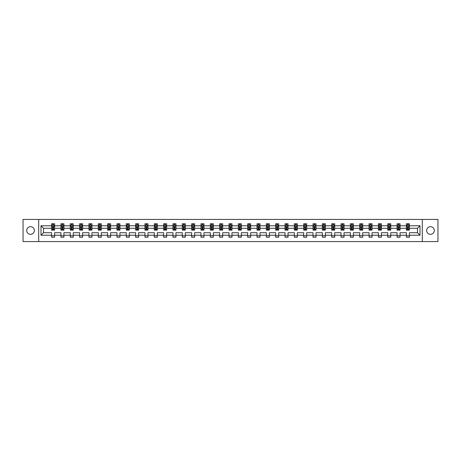 <?xml version="1.0" encoding="UTF-8"?>
<svg xmlns="http://www.w3.org/2000/svg" width="461" height="461" viewBox="0 0 461 461"><rect width="100%" height="100%" fill="white"/><g stroke="black" fill="none" stroke-linecap="round" stroke-linejoin="round"><path stroke-width="0.69" d="M430.47 226.668A3.832 3.832 0 0 0 426.638 230.5A3.832 3.832 0 0 0 430.47 234.332A3.832 3.832 0 0 0 434.297 230.5A3.832 3.832 0 0 0 430.47 226.668M30.53 226.668A3.832 3.832 0 0 0 26.703 230.5A3.832 3.832 0 0 0 30.53 234.332A3.832 3.832 0 0 0 34.362 230.5A3.832 3.832 0 0 0 30.53 226.668M422.299 241.576L437.95 241.576L437.95 219.424L422.299 219.424L422.299 241.576L38.701 241.576L38.701 219.424L23.05 219.424L23.05 241.576L38.701 241.576M409.403 235.231L409.403 232.713L417.482 232.713L419.994 235.231L409.403 235.231L409.403 237.231L406.406 237.231L406.406 235.231L400.062 235.231L400.062 237.231L397.071 237.231L397.071 235.231L390.726 235.231L390.726 237.231L387.736 237.231L387.736 235.231L381.391 235.231L381.391 237.231L378.395 237.231L378.395 235.231L372.05 235.231L372.05 237.231L369.059 237.231L369.059 235.231L362.715 235.231L362.715 237.231L359.724 237.231L359.724 235.231L353.38 235.231L353.38 237.231L350.383 237.231L350.383 235.231L344.039 235.231L344.039 237.231L341.048 237.231L341.048 235.231L334.703 235.231L334.703 237.231L331.713 237.231L331.713 235.231L325.368 235.231L325.368 237.231L322.372 237.231L322.372 235.231L316.027 235.231L316.027 237.231L313.036 237.231L313.036 235.231L306.692 235.231L306.692 237.231L303.701 237.231L303.701 235.231L297.357 235.231L297.357 237.231L294.366 237.231L294.366 235.231L288.021 235.231L288.021 237.231L285.025 237.231L285.025 235.231L278.68 235.231L278.68 237.231L275.69 237.231L275.69 235.231L269.345 235.231L269.345 237.231L266.354 237.231L266.354 235.231L260.01 235.231L260.01 237.231L257.013 237.231L257.013 235.231L250.669 235.231L250.669 237.231L247.678 237.231L247.678 235.231L241.334 235.231L241.334 237.231L238.343 237.231L238.343 235.231L231.998 235.231L231.998 237.231L229.002 237.231L229.002 235.231L222.657 235.231L222.657 237.231L219.667 237.231L219.667 235.231L213.322 235.231L213.322 237.231L210.331 237.231L210.331 235.231L203.987 235.231L203.987 237.231L200.99 237.231L200.99 235.231L194.646 235.231L194.646 237.231L191.655 237.231L191.655 235.231L185.31 235.231L185.31 237.231L182.32 237.231L182.32 235.231L175.975 235.231L175.975 237.231L172.979 237.231L172.979 235.231L166.634 235.231L166.634 237.231L163.643 237.231L163.643 235.231L157.299 235.231L157.299 237.231L154.308 237.231L154.308 235.231L147.964 235.231L147.964 237.231L144.973 237.231L144.973 235.231L138.628 235.231L138.628 237.231L135.632 237.231L135.632 235.231L129.287 235.231L129.287 237.231L126.297 237.231L126.297 235.231L119.952 235.231L119.952 237.231L116.961 237.231L116.961 235.231L110.617 235.231L110.617 237.231L107.62 237.231L107.62 235.231L101.276 235.231L101.276 237.231L98.285 237.231L98.285 235.231L91.941 235.231L91.941 237.231L88.95 237.231L88.95 235.231L82.605 235.231L82.605 237.231L79.609 237.231L79.609 235.231L73.264 235.231L73.264 237.231L70.274 237.231L70.274 235.231L63.929 235.231L63.929 237.231L60.938 237.231L60.938 235.231L54.594 235.231L54.594 237.231L51.597 237.231L51.597 235.231L41.006 235.231L41.006 225.769L51.597 225.769L51.597 223.769L54.594 223.769L54.594 225.769L60.938 225.769L60.938 223.769L63.929 223.769L63.929 225.769L70.274 225.769L70.274 223.769L73.264 223.769L73.264 225.769L79.609 225.769L79.609 223.769L82.605 223.769L82.605 225.769L88.95 225.769L88.95 223.769L91.941 223.769L91.941 225.769L98.285 225.769L98.285 223.769L101.276 223.769L101.276 225.769L107.62 225.769L107.62 223.769L110.617 223.769L110.617 225.769L116.961 225.769L116.961 223.769L119.952 223.769L119.952 225.769L126.297 225.769L126.297 223.769L129.287 223.769L129.287 225.769L135.632 225.769L135.632 223.769L138.628 223.769L138.628 225.769L144.973 225.769L144.973 223.769L147.964 223.769L147.964 225.769L154.308 225.769L154.308 223.769L157.299 223.769L157.299 225.769L163.643 225.769L163.643 223.769L166.634 223.769L166.634 225.769L172.979 225.769L172.979 223.769L175.975 223.769L175.975 225.769L182.32 225.769L182.32 223.769L185.31 223.769L185.31 225.769L191.655 225.769L191.655 223.769L194.646 223.769L194.646 225.769L200.99 225.769L200.99 223.769L203.987 223.769L203.987 225.769L210.331 225.769L210.331 223.769L213.322 223.769L213.322 225.769L219.667 225.769L219.667 223.769L222.657 223.769L222.657 225.769L229.002 225.769L229.002 223.769L231.998 223.769L231.998 225.769L238.343 225.769L238.343 223.769L241.334 223.769L241.334 225.769L247.678 225.769L247.678 223.769L250.669 223.769L250.669 225.769L257.013 225.769L257.013 223.769L260.01 223.769L260.01 225.769L266.354 225.769L266.354 223.769L269.345 223.769L269.345 225.769L275.69 225.769L275.69 223.769L278.68 223.769L278.68 225.769L285.025 225.769L285.025 223.769L288.021 223.769L288.021 225.769L294.366 225.769L294.366 223.769L297.357 223.769L297.357 225.769L303.701 225.769L303.701 223.769L306.692 223.769L306.692 225.769L313.036 225.769L313.036 223.769L316.027 223.769L316.027 225.769L322.372 225.769L322.372 223.769L325.368 223.769L325.368 225.769L331.713 225.769L331.713 223.769L334.703 223.769L334.703 225.769L341.048 225.769L341.048 223.769L344.039 223.769L344.039 225.769L350.383 225.769L350.383 223.769L353.38 223.769L353.38 225.769L359.724 225.769L359.724 223.769L362.715 223.769L362.715 225.769L369.059 225.769L369.059 223.769L372.05 223.769L372.05 225.769L378.395 225.769L378.395 223.769L381.391 223.769L381.391 225.769L387.736 225.769L387.736 223.769L390.726 223.769L390.726 225.769L397.071 225.769L397.071 223.769L400.062 223.769L400.062 225.769L406.406 225.769L406.406 223.769L409.403 223.769L409.403 225.769L419.994 225.769L419.994 235.231M422.299 219.424L38.701 219.424M406.406 225.769L406.406 228.287L400.062 228.287L400.062 225.769M400.062 235.231L400.062 232.713L406.406 232.713L406.406 235.231M397.071 225.769L397.071 228.287L390.726 228.287L390.726 225.769M390.726 235.231L390.726 232.713L397.071 232.713L397.071 235.231M387.736 225.769L387.736 228.287L381.391 228.287L381.391 225.769M381.391 235.231L381.391 232.713L387.736 232.713L387.736 235.231M378.395 225.769L378.395 228.287L372.05 228.287L372.05 225.769M372.05 235.231L372.05 232.713L378.395 232.713L378.395 235.231M369.059 225.769L369.059 228.287L362.715 228.287L362.715 225.769M362.715 235.231L362.715 232.713L369.059 232.713L369.059 235.231M359.724 225.769L359.724 228.287L353.38 228.287L353.38 225.769M353.38 235.231L353.38 232.713L359.724 232.713L359.724 235.231M350.383 225.769L350.383 228.287L344.039 228.287L344.039 225.769M344.039 235.231L344.039 232.713L350.383 232.713L350.383 235.231M341.048 225.769L341.048 228.287L334.703 228.287L334.703 225.769M334.703 235.231L334.703 232.713L341.048 232.713L341.048 235.231M331.713 225.769L331.713 228.287L325.368 228.287L325.368 225.769M325.368 235.231L325.368 232.713L331.713 232.713L331.713 235.231M322.372 225.769L322.372 228.287L316.027 228.287L316.027 225.769M316.027 235.231L316.027 232.713L322.372 232.713L322.372 235.231M313.036 225.769L313.036 228.287L306.692 228.287L306.692 225.769M306.692 235.231L306.692 232.713L313.036 232.713L313.036 235.231M303.701 225.769L303.701 228.287L297.357 228.287L297.357 225.769M297.357 235.231L297.357 232.713L303.701 232.713L303.701 235.231M294.366 225.769L294.366 228.287L288.021 228.287L288.021 225.769M288.021 235.231L288.021 232.713L294.366 232.713L294.366 235.231M285.025 225.769L285.025 228.287L278.68 228.287L278.68 225.769M278.68 235.231L278.68 232.713L285.025 232.713L285.025 235.231M275.69 225.769L275.69 228.287L269.345 228.287L269.345 225.769M269.345 235.231L269.345 232.713L275.69 232.713L275.69 235.231M266.354 225.769L266.354 228.287L260.01 228.287L260.01 225.769M260.01 235.231L260.01 232.713L266.354 232.713L266.354 235.231M257.013 225.769L257.013 228.287L250.669 228.287L250.669 225.769M250.669 235.231L250.669 232.713L257.013 232.713L257.013 235.231M247.678 225.769L247.678 228.287L241.334 228.287L241.334 225.769M241.334 235.231L241.334 232.713L247.678 232.713L247.678 235.231M238.343 225.769L238.343 228.287L231.998 228.287L231.998 225.769M231.998 235.231L231.998 232.713L238.343 232.713L238.343 235.231M229.002 225.769L229.002 228.287L222.657 228.287L222.657 225.769M222.657 235.231L222.657 232.713L229.002 232.713L229.002 235.231M219.667 225.769L219.667 228.287L213.322 228.287L213.322 225.769M213.322 235.231L213.322 232.713L219.667 232.713L219.667 235.231M210.331 225.769L210.331 228.287L203.987 228.287L203.987 225.769M203.987 235.231L203.987 232.713L210.331 232.713L210.331 235.231M200.99 225.769L200.99 228.287L194.646 228.287L194.646 225.769M194.646 235.231L194.646 232.713L200.99 232.713L200.99 235.231M191.655 225.769L191.655 228.287L185.31 228.287L185.31 225.769M185.31 235.231L185.31 232.713L191.655 232.713L191.655 235.231M182.32 225.769L182.32 228.287L175.975 228.287L175.975 225.769M175.975 235.231L175.975 232.713L182.32 232.713L182.32 235.231M172.979 225.769L172.979 228.287L166.634 228.287L166.634 225.769M166.634 235.231L166.634 232.713L172.979 232.713L172.979 235.231M163.643 225.769L163.643 228.287L157.299 228.287L157.299 225.769M157.299 235.231L157.299 232.713L163.643 232.713L163.643 235.231M154.308 225.769L154.308 228.287L147.964 228.287L147.964 225.769M147.964 235.231L147.964 232.713L154.308 232.713L154.308 235.231M144.973 225.769L144.973 228.287L138.628 228.287L138.628 225.769M138.628 235.231L138.628 232.713L144.973 232.713L144.973 235.231M135.632 225.769L135.632 228.287L129.287 228.287L129.287 225.769M129.287 235.231L129.287 232.713L135.632 232.713L135.632 235.231M126.297 225.769L126.297 228.287L119.952 228.287L119.952 225.769M119.952 235.231L119.952 232.713L126.297 232.713L126.297 235.231M116.961 225.769L116.961 228.287L110.617 228.287L110.617 225.769M110.617 235.231L110.617 232.713L116.961 232.713L116.961 235.231M107.62 225.769L107.62 228.287L101.276 228.287L101.276 225.769M101.276 235.231L101.276 232.713L107.62 232.713L107.62 235.231M98.285 225.769L98.285 228.287L91.941 228.287L91.941 225.769M91.941 235.231L91.941 232.713L98.285 232.713L98.285 235.231M88.95 225.769L88.95 228.287L82.605 228.287L82.605 225.769M82.605 235.231L82.605 232.713L88.95 232.713L88.95 235.231M79.609 225.769L79.609 228.287L73.264 228.287L73.264 225.769M73.264 235.231L73.264 232.713L79.609 232.713L79.609 235.231M70.274 225.769L70.274 228.287L63.929 228.287L63.929 225.769M63.929 235.231L63.929 232.713L70.274 232.713L70.274 235.231M60.938 225.769L60.938 228.287L54.594 228.287L54.594 225.769M54.594 235.231L54.594 232.713L60.938 232.713L60.938 235.231M51.597 225.769L51.597 228.287L43.518 228.287L43.518 232.713L51.597 232.713L51.597 235.231M41.006 225.769L43.518 228.287M417.482 232.713L417.482 228.287L409.403 228.287L409.403 225.769M407.547 225.262L408.262 225.262M398.206 225.262L398.926 225.262M388.871 225.262L389.591 225.262M379.536 225.262L380.25 225.262M370.195 225.262L370.915 225.262M360.859 225.262L361.58 225.262M351.524 225.262L352.239 225.262M342.183 225.262L342.903 225.262M332.848 225.262L333.568 225.262M323.513 225.262L324.227 225.262M314.172 225.262L314.892 225.262M304.836 225.262L305.557 225.262M295.501 225.262L296.221 225.262M286.166 225.262L286.88 225.262M276.825 225.262L277.545 225.262M267.489 225.262L268.21 225.262M258.154 225.262L258.869 225.262M248.813 225.262L249.534 225.262M239.478 225.262L240.198 225.262M230.143 225.262L230.857 225.262M220.802 225.262L221.522 225.262M211.466 225.262L212.187 225.262M202.131 225.262L202.846 225.262M192.79 225.262L193.511 225.262M183.455 225.262L184.175 225.262M174.12 225.262L174.834 225.262M164.779 225.262L165.499 225.262M155.443 225.262L156.164 225.262M146.108 225.262L146.829 225.262M136.773 225.262L137.487 225.262M127.432 225.262L128.152 225.262M118.097 225.262L118.817 225.262M108.761 225.262L109.476 225.262M99.42 225.262L100.141 225.262M90.085 225.262L90.805 225.262M80.75 225.262L81.464 225.262M71.409 225.262L72.129 225.262M62.074 225.262L62.794 225.262M52.738 225.262L53.453 225.262M51.597 235.738L54.594 235.738M60.938 235.738L63.929 235.738M70.274 235.738L73.264 235.738M79.609 235.738L82.605 235.738M88.95 235.738L91.941 235.738M98.285 235.738L101.276 235.738M107.62 235.738L110.617 235.738M116.961 235.738L119.952 235.738M126.297 235.738L129.287 235.738M135.632 235.738L138.628 235.738M144.973 235.738L147.964 235.738M154.308 235.738L157.299 235.738M163.643 235.738L166.634 235.738M172.979 235.738L175.975 235.738M182.32 235.738L185.31 235.738M191.655 235.738L194.646 235.738M200.99 235.738L203.987 235.738M210.331 235.738L213.322 235.738M219.667 235.738L222.657 235.738M229.002 235.738L231.998 235.738M238.343 235.738L241.334 235.738M247.678 235.738L250.669 235.738M257.013 235.738L260.01 235.738M266.354 235.738L269.345 235.738M275.69 235.738L278.68 235.738M285.025 235.738L288.021 235.738M294.366 235.738L297.357 235.738M303.701 235.738L306.692 235.738M313.036 235.738L316.027 235.738M322.372 235.738L325.368 235.738M331.713 235.738L334.703 235.738M341.048 235.738L344.039 235.738M350.383 235.738L353.38 235.738M359.724 235.738L362.715 235.738M369.059 235.738L372.05 235.738M378.395 235.738L381.391 235.738M387.736 235.738L390.726 235.738M397.071 235.738L400.062 235.738M406.406 235.738L409.403 235.738M43.518 232.713L41.006 235.231M419.994 225.769L417.482 228.287M53.453 224.547L52.738 224.547M52.162 225.366L51.597 225.366L51.597 223.769L52.738 223.769L52.738 225.291M51.597 229.388L51.597 230.143L52.738 230.143L52.738 229.388L51.597 229.388L51.597 228.287M54.594 228.287L54.594 230.143L53.453 230.143L53.453 226.939L52.738 226.939L52.738 229.388M54.029 225.366L54.594 225.366L54.594 223.769L53.453 223.769L53.453 225.291M54.594 226.489L53.995 225.291L52.197 225.291L51.597 226.489M62.794 224.547L62.074 224.547M61.497 225.366L60.938 225.366L60.938 223.769L62.074 223.769L62.074 225.291M60.938 229.388L60.938 230.143L62.074 230.143L62.074 229.388L60.938 229.388L60.938 228.287M63.929 228.287L63.929 230.143L62.794 230.143L62.794 226.939L62.074 226.939L62.074 229.388M63.364 225.366L63.929 225.366L63.929 223.769L62.794 223.769L62.794 225.291M63.929 226.489L63.33 225.291L61.538 225.291L60.938 226.489M72.129 224.547L71.409 224.547M70.838 225.366L70.274 225.366L70.274 223.769L71.409 223.769L71.409 225.291M70.274 229.388L70.274 230.143L71.409 230.143L71.409 229.388L70.274 229.388L70.274 228.287M73.264 228.287L73.264 230.143L72.129 230.143L72.129 226.939L71.409 226.939L71.409 229.388M72.705 225.366L73.264 225.366L73.264 223.769L72.129 223.769L72.129 225.291M73.264 226.489L72.671 225.291L70.873 225.291L70.274 226.489M81.464 224.547L80.75 224.547M80.174 225.366L79.609 225.366L79.609 223.769L80.75 223.769L80.75 225.291M79.609 229.388L79.609 230.143L80.75 230.143L80.75 229.388L79.609 229.388L79.609 228.287M82.605 228.287L82.605 230.143L81.464 230.143L81.464 226.939L80.75 226.939L80.75 229.388M82.041 225.366L82.605 225.366L82.605 223.769L81.464 223.769L81.464 225.291M82.605 226.489L82.006 225.291L80.208 225.291L79.609 226.489M90.805 224.547L90.085 224.547M89.509 225.366L88.95 225.366L88.95 223.769L90.085 223.769L90.085 225.291M88.95 229.388L88.95 230.143L90.085 230.143L90.085 229.388L88.95 229.388L88.95 228.287M91.941 228.287L91.941 230.143L90.805 230.143L90.805 226.939L90.085 226.939L90.085 229.388M91.376 225.366L91.941 225.366L91.941 223.769L90.805 223.769L90.805 225.291M91.941 226.489L91.341 225.291L89.549 225.291L88.95 226.489M100.141 224.547L99.42 224.547M98.85 225.366L98.285 225.366L98.285 223.769L99.42 223.769L99.42 225.291M98.285 229.388L98.285 230.143L99.42 230.143L99.42 229.388L98.285 229.388L98.285 228.287M101.276 228.287L101.276 230.143L100.141 230.143L100.141 226.939L99.42 226.939L99.42 229.388M100.717 225.366L101.276 225.366L101.276 223.769L100.141 223.769L100.141 225.291M101.276 226.489L100.677 225.291L98.885 225.291L98.285 226.489M109.476 224.547L108.761 224.547M108.185 225.366L107.62 225.366L107.62 223.769L108.761 223.769L108.761 225.291M107.62 229.388L107.62 230.143L108.761 230.143L108.761 229.388L107.62 229.388L107.62 228.287M110.617 228.287L110.617 230.143L109.476 230.143L109.476 226.939L108.761 226.939L108.761 229.388M110.052 225.366L110.617 225.366L110.617 223.769L109.476 223.769L109.476 225.291M110.617 226.489L110.018 225.291L108.22 225.291L107.62 226.489M118.817 224.547L118.097 224.547M117.52 225.366L116.961 225.366L116.961 223.769L118.097 223.769L118.097 225.291M116.961 229.388L116.961 230.143L118.097 230.143L118.097 229.388L116.961 229.388L116.961 228.287M119.952 228.287L119.952 230.143L118.817 230.143L118.817 226.939L118.097 226.939L118.097 229.388M119.387 225.366L119.952 225.366L119.952 223.769L118.817 223.769L118.817 225.291M119.952 226.489L119.353 225.291L117.555 225.291L116.961 226.489M128.152 224.547L127.432 224.547M126.861 225.366L126.297 225.366L126.297 223.769L127.432 223.769L127.432 225.291M126.297 229.388L126.297 230.143L127.432 230.143L127.432 229.388L126.297 229.388L126.297 228.287M129.287 228.287L129.287 230.143L128.152 230.143L128.152 226.939L127.432 226.939L127.432 229.388M128.728 225.366L129.287 225.366L129.287 223.769L128.152 223.769L128.152 225.291M129.287 226.489L128.688 225.291L126.896 225.291L126.297 226.489M137.487 224.547L136.773 224.547M136.197 225.366L135.632 225.366L135.632 223.769L136.773 223.769L136.773 225.291M135.632 229.388L135.632 230.143L136.773 230.143L136.773 229.388L135.632 229.388L135.632 228.287M138.628 228.287L138.628 230.143L137.487 230.143L137.487 226.939L136.773 226.939L136.773 229.388M138.064 225.366L138.628 225.366L138.628 223.769L137.487 223.769L137.487 225.291M138.628 226.489L138.029 225.291L136.231 225.291L135.632 226.489M146.829 224.547L146.108 224.547M145.532 225.366L144.973 225.366L144.973 223.769L146.108 223.769L146.108 225.291M144.973 229.388L144.973 230.143L146.108 230.143L146.108 229.388L144.973 229.388L144.973 228.287M147.964 228.287L147.964 230.143L146.829 230.143L146.829 226.939L146.108 226.939L146.108 229.388M147.399 225.366L147.964 225.366L147.964 223.769L146.829 223.769L146.829 225.291M147.964 226.489L147.364 225.291L145.567 225.291L144.973 226.489M156.164 224.547L155.443 224.547M154.867 225.366L154.308 225.366L154.308 223.769L155.443 223.769L155.443 225.291M154.308 229.388L154.308 230.143L155.443 230.143L155.443 229.388L154.308 229.388L154.308 228.287M157.299 228.287L157.299 230.143L156.164 230.143L156.164 226.939L155.443 226.939L155.443 229.388M156.74 225.366L157.299 225.366L157.299 223.769L156.164 223.769L156.164 225.291M157.299 226.489L156.7 225.291L154.908 225.291L154.308 226.489M165.499 224.547L164.779 224.547M164.208 225.366L163.643 225.366L163.643 223.769L164.779 223.769L164.779 225.291M163.643 229.388L163.643 230.143L164.779 230.143L164.779 229.388L163.643 229.388L163.643 228.287M166.634 228.287L166.634 230.143L165.499 230.143L165.499 226.939L164.779 226.939L164.779 229.388M166.075 225.366L166.634 225.366L166.634 223.769L165.499 223.769L165.499 225.291M166.634 226.489L166.041 225.291L164.243 225.291L163.643 226.489M174.834 224.547L174.12 224.547M173.543 225.366L172.979 225.366L172.979 223.769L174.12 223.769L174.12 225.291M172.979 229.388L172.979 230.143L174.12 230.143L174.12 229.388L172.979 229.388L172.979 228.287M175.975 228.287L175.975 230.143L174.834 230.143L174.834 226.939L174.12 226.939L174.12 229.388M175.411 225.366L175.975 225.366L175.975 223.769L174.834 223.769L174.834 225.291M175.975 226.489L175.376 225.291L173.578 225.291L172.979 226.489M184.175 224.547L183.455 224.547M182.879 225.366L182.32 225.366L182.32 223.769L183.455 223.769L183.455 225.291M182.32 229.388L182.32 230.143L183.455 230.143L183.455 229.388L182.32 229.388L182.32 228.287M185.31 228.287L185.31 230.143L184.175 230.143L184.175 226.939L183.455 226.939L183.455 229.388M184.746 225.366L185.31 225.366L185.31 223.769L184.175 223.769L184.175 225.291M185.31 226.489L184.711 225.291L182.919 225.291L182.32 226.489M193.511 224.547L192.79 224.547M192.22 225.366L191.655 225.366L191.655 223.769L192.79 223.769L192.79 225.291M191.655 229.388L191.655 230.143L192.79 230.143L192.79 229.388L191.655 229.388L191.655 228.287M194.646 228.287L194.646 230.143L193.511 230.143L193.511 226.939L192.79 226.939L192.79 229.388M194.087 225.366L194.646 225.366L194.646 223.769L193.511 223.769L193.511 225.291M194.646 226.489L194.052 225.291L192.254 225.291L191.655 226.489M202.846 224.547L202.131 224.547M201.555 225.366L200.99 225.366L200.99 223.769L202.131 223.769L202.131 225.291M200.99 229.388L200.99 230.143L202.131 230.143L202.131 229.388L200.99 229.388L200.99 228.287M203.987 228.287L203.987 230.143L202.846 230.143L202.846 226.939L202.131 226.939L202.131 229.388M203.422 225.366L203.987 225.366L203.987 223.769L202.846 223.769L202.846 225.291M203.987 226.489L203.387 225.291L201.59 225.291L200.99 226.489M212.187 224.547L211.466 224.547M210.89 225.366L210.331 225.366L210.331 223.769L211.466 223.769L211.466 225.291M210.331 229.388L210.331 230.143L211.466 230.143L211.466 229.388L210.331 229.388L210.331 228.287M213.322 228.287L213.322 230.143L212.187 230.143L212.187 226.939L211.466 226.939L211.466 229.388M212.757 225.366L213.322 225.366L213.322 223.769L212.187 223.769L212.187 225.291M213.322 226.489L212.723 225.291L210.931 225.291L210.331 226.489M221.522 224.547L220.802 224.547M220.231 225.366L219.667 225.366L219.667 223.769L220.802 223.769L220.802 225.291M219.667 229.388L219.667 230.143L220.802 230.143L220.802 229.388L219.667 229.388L219.667 228.287M222.657 228.287L222.657 230.143L221.522 230.143L221.522 226.939L220.802 226.939L220.802 229.388M222.098 225.366L222.657 225.366L222.657 223.769L221.522 223.769L221.522 225.291M222.657 226.489L222.058 225.291L220.266 225.291L219.667 226.489M230.857 224.547L230.143 224.547M229.566 225.366L229.002 225.366L229.002 223.769L230.143 223.769L230.143 225.291M229.002 229.388L229.002 230.143L230.143 230.143L230.143 229.388L229.002 229.388L229.002 228.287M231.998 228.287L231.998 230.143L230.857 230.143L230.857 226.939L230.143 226.939L230.143 229.388M231.434 225.366L231.998 225.366L231.998 223.769L230.857 223.769L230.857 225.291M231.998 226.489L231.399 225.291L229.601 225.291L229.002 226.489M240.198 224.547L239.478 224.547M238.902 225.366L238.343 225.366L238.343 223.769L239.478 223.769L239.478 225.291M238.343 229.388L238.343 230.143L239.478 230.143L239.478 229.388L238.343 229.388L238.343 228.287M241.334 228.287L241.334 230.143L240.198 230.143L240.198 226.939L239.478 226.939L239.478 229.388M240.769 225.366L241.334 225.366L241.334 223.769L240.198 223.769L240.198 225.291M241.334 226.489L240.734 225.291L238.942 225.291L238.343 226.489M249.534 224.547L248.813 224.547M248.243 225.366L247.678 225.366L247.678 223.769L248.813 223.769L248.813 225.291M247.678 229.388L247.678 230.143L248.813 230.143L248.813 229.388L247.678 229.388L247.678 228.287M250.669 228.287L250.669 230.143L249.534 230.143L249.534 226.939L248.813 226.939L248.813 229.388M250.11 225.366L250.669 225.366L250.669 223.769L249.534 223.769L249.534 225.291M250.669 226.489L250.069 225.291L248.277 225.291L247.678 226.489M258.869 224.547L258.154 224.547M257.578 225.366L257.013 225.366L257.013 223.769L258.154 223.769L258.154 225.291M257.013 229.388L257.013 230.143L258.154 230.143L258.154 229.388L257.013 229.388L257.013 228.287M260.01 228.287L260.01 230.143L258.869 230.143L258.869 226.939L258.154 226.939L258.154 229.388M259.445 225.366L260.01 225.366L260.01 223.769L258.869 223.769L258.869 225.291M260.01 226.489L259.41 225.291L257.613 225.291L257.013 226.489M268.21 224.547L267.489 224.547M266.913 225.366L266.354 225.366L266.354 223.769L267.489 223.769L267.489 225.291M266.354 229.388L266.354 230.143L267.489 230.143L267.489 229.388L266.354 229.388L266.354 228.287M269.345 228.287L269.345 230.143L268.21 230.143L268.21 226.939L267.489 226.939L267.489 229.388M268.78 225.366L269.345 225.366L269.345 223.769L268.21 223.769L268.21 225.291M269.345 226.489L268.746 225.291L266.948 225.291L266.354 226.489M277.545 224.547L276.825 224.547M276.254 225.366L275.69 225.366L275.69 223.769L276.825 223.769L276.825 225.291M275.69 229.388L275.69 230.143L276.825 230.143L276.825 229.388L275.69 229.388L275.69 228.287M278.68 228.287L278.68 230.143L277.545 230.143L277.545 226.939L276.825 226.939L276.825 229.388M278.121 225.366L278.68 225.366L278.68 223.769L277.545 223.769L277.545 225.291M278.68 226.489L278.081 225.291L276.289 225.291L275.69 226.489M286.88 224.547L286.166 224.547M285.59 225.366L285.025 225.366L285.025 223.769L286.166 223.769L286.166 225.291M285.025 229.388L285.025 230.143L286.166 230.143L286.166 229.388L285.025 229.388L285.025 228.287M288.021 228.287L288.021 230.143L286.88 230.143L286.88 226.939L286.166 226.939L286.166 229.388M287.457 225.366L288.021 225.366L288.021 223.769L286.88 223.769L286.88 225.291M288.021 226.489L287.422 225.291L285.624 225.291L285.025 226.489M296.221 224.547L295.501 224.547M294.925 225.366L294.366 225.366L294.366 223.769L295.501 223.769L295.501 225.291M294.366 229.388L294.366 230.143L295.501 230.143L295.501 229.388L294.366 229.388L294.366 228.287M297.357 228.287L297.357 230.143L296.221 230.143L296.221 226.939L295.501 226.939L295.501 229.388M296.792 225.366L297.357 225.366L297.357 223.769L296.221 223.769L296.221 225.291M297.357 226.489L296.757 225.291L294.959 225.291L294.366 226.489M305.557 224.547L304.836 224.547M304.26 225.366L303.701 225.366L303.701 223.769L304.836 223.769L304.836 225.291M303.701 229.388L303.701 230.143L304.836 230.143L304.836 229.388L303.701 229.388L303.701 228.287M306.692 228.287L306.692 230.143L305.557 230.143L305.557 226.939L304.836 226.939L304.836 229.388M306.133 225.366L306.692 225.366L306.692 223.769L305.557 223.769L305.557 225.291M306.692 226.489L306.092 225.291L304.3 225.291L303.701 226.489M314.892 224.547L314.172 224.547M313.601 225.366L313.036 225.366L313.036 223.769L314.172 223.769L314.172 225.291M313.036 229.388L313.036 230.143L314.172 230.143L314.172 229.388L313.036 229.388L313.036 228.287M316.027 228.287L316.027 230.143L314.892 230.143L314.892 226.939L314.172 226.939L314.172 229.388M315.468 225.366L316.027 225.366L316.027 223.769L314.892 223.769L314.892 225.291M316.027 226.489L315.433 225.291L313.636 225.291L313.036 226.489M324.227 224.547L323.513 224.547M322.936 225.366L322.372 225.366L322.372 223.769L323.513 223.769L323.513 225.291M322.372 229.388L322.372 230.143L323.513 230.143L323.513 229.388L322.372 229.388L322.372 228.287M325.368 228.287L325.368 230.143L324.227 230.143L324.227 226.939L323.513 226.939L323.513 229.388M324.803 225.366L325.368 225.366L325.368 223.769L324.227 223.769L324.227 225.291M325.368 226.489L324.769 225.291L322.971 225.291L322.372 226.489M333.568 224.547L332.848 224.547M332.272 225.366L331.713 225.366L331.713 223.769L332.848 223.769L332.848 225.291M331.713 229.388L331.713 230.143L332.848 230.143L332.848 229.388L331.713 229.388L331.713 228.287M334.703 228.287L334.703 230.143L333.568 230.143L333.568 226.939L332.848 226.939L332.848 229.388M334.139 225.366L334.703 225.366L334.703 223.769L333.568 223.769L333.568 225.291M334.703 226.489L334.104 225.291L332.312 225.291L331.713 226.489M342.903 224.547L342.183 224.547M341.613 225.366L341.048 225.366L341.048 223.769L342.183 223.769L342.183 225.291M341.048 229.388L341.048 230.143L342.183 230.143L342.183 229.388L341.048 229.388L341.048 228.287M344.039 228.287L344.039 230.143L342.903 230.143L342.903 226.939L342.183 226.939L342.183 229.388M343.48 225.366L344.039 225.366L344.039 223.769L342.903 223.769L342.903 225.291M344.039 226.489L343.445 225.291L341.647 225.291L341.048 226.489M352.239 224.547L351.524 224.547M350.948 225.366L350.383 225.366L350.383 223.769L351.524 223.769L351.524 225.291M350.383 229.388L350.383 230.143L351.524 230.143L351.524 229.388L350.383 229.388L350.383 228.287M353.38 228.287L353.38 230.143L352.239 230.143L352.239 226.939L351.524 226.939L351.524 229.388M352.815 225.366L353.38 225.366L353.38 223.769L352.239 223.769L352.239 225.291M353.38 226.489L352.78 225.291L350.982 225.291L350.383 226.489M361.58 224.547L360.859 224.547M360.283 225.366L359.724 225.366L359.724 223.769L360.859 223.769L360.859 225.291M359.724 229.388L359.724 230.143L360.859 230.143L360.859 229.388L359.724 229.388L359.724 228.287M362.715 228.287L362.715 230.143L361.58 230.143L361.58 226.939L360.859 226.939L360.859 229.388M362.15 225.366L362.715 225.366L362.715 223.769L361.58 223.769L361.58 225.291M362.715 226.489L362.115 225.291L360.323 225.291L359.724 226.489M370.915 224.547L370.195 224.547M369.624 225.366L369.059 225.366L369.059 223.769L370.195 223.769L370.195 225.291M369.059 229.388L369.059 230.143L370.195 230.143L370.195 229.388L369.059 229.388L369.059 228.287M372.05 228.287L372.05 230.143L370.915 230.143L370.915 226.939L370.195 226.939L370.195 229.388M371.491 225.366L372.05 225.366L372.05 223.769L370.915 223.769L370.915 225.291M372.05 226.489L371.451 225.291L369.659 225.291L369.059 226.489M380.25 224.547L379.536 224.547M378.959 225.366L378.395 225.366L378.395 223.769L379.536 223.769L379.536 225.291M378.395 229.388L378.395 230.143L379.536 230.143L379.536 229.388L378.395 229.388L378.395 228.287M381.391 228.287L381.391 230.143L380.25 230.143L380.25 226.939L379.536 226.939L379.536 229.388M380.826 225.366L381.391 225.366L381.391 223.769L380.25 223.769L380.25 225.291M381.391 226.489L380.792 225.291L378.994 225.291L378.395 226.489M389.591 224.547L388.871 224.547M388.295 225.366L387.736 225.366L387.736 223.769L388.871 223.769L388.871 225.291M387.736 229.388L387.736 230.143L388.871 230.143L388.871 229.388L387.736 229.388L387.736 228.287M390.726 228.287L390.726 230.143L389.591 230.143L389.591 226.939L388.871 226.939L388.871 229.388M390.162 225.366L390.726 225.366L390.726 223.769L389.591 223.769L389.591 225.291M390.726 226.489L390.127 225.291L388.329 225.291L387.736 226.489M398.926 224.547L398.206 224.547M397.636 225.366L397.071 225.366L397.071 223.769L398.206 223.769L398.206 225.291M397.071 229.388L397.071 230.143L398.206 230.143L398.206 229.388L397.071 229.388L397.071 228.287M400.062 228.287L400.062 230.143L398.926 230.143L398.926 226.939L398.206 226.939L398.206 229.388M399.503 225.366L400.062 225.366L400.062 223.769L398.926 223.769L398.926 225.291M400.062 226.489L399.462 225.291L397.67 225.291L397.071 226.489M408.262 224.547L407.547 224.547M406.971 225.366L406.406 225.366L406.406 223.769L407.547 223.769L407.547 225.291M406.406 229.388L406.406 230.143L407.547 230.143L407.547 229.388L406.406 229.388L406.406 228.287M409.403 228.287L409.403 230.143L408.262 230.143L408.262 226.939L407.547 226.939L407.547 229.388M408.838 225.366L409.403 225.366L409.403 223.769L408.262 223.769L408.262 225.291M409.403 226.489L408.803 225.291L407.005 225.291L406.406 226.489M54.577 226.46L51.615 226.46M54.594 229.388L53.453 229.388M52.738 227.786L51.597 227.786M54.594 227.786L53.453 227.786M53.453 224.928L52.738 224.928M63.912 226.46L60.95 226.46M63.929 229.388L62.794 229.388M62.074 227.786L60.938 227.786M63.929 227.786L62.794 227.786M62.794 224.928L62.074 224.928M73.253 226.46L70.291 226.46M73.264 229.388L72.129 229.388M71.409 227.786L70.274 227.786M73.264 227.786L72.129 227.786M72.129 224.928L71.409 224.928M82.588 226.46L79.626 226.46M82.605 229.388L81.464 229.388M80.75 227.786L79.609 227.786M82.605 227.786L81.464 227.786M81.464 224.928L80.75 224.928M91.923 226.46L88.961 226.46M91.941 229.388L90.805 229.388M90.085 227.786L88.95 227.786M91.941 227.786L90.805 227.786M90.805 224.928L90.085 224.928M101.264 226.46L98.302 226.46M101.276 229.388L100.141 229.388M99.42 227.786L98.285 227.786M101.276 227.786L100.141 227.786M100.141 224.928L99.42 224.928M110.6 226.46L107.638 226.46M110.617 229.388L109.476 229.388M108.761 227.786L107.62 227.786M110.617 227.786L109.476 227.786M109.476 224.928L108.761 224.928M119.935 226.46L116.973 226.46M119.952 229.388L118.817 229.388M118.097 227.786L116.961 227.786M119.952 227.786L118.817 227.786M118.817 224.928L118.097 224.928M129.276 226.46L126.314 226.46M129.287 229.388L128.152 229.388M127.432 227.786L126.297 227.786M129.287 227.786L128.152 227.786M128.152 224.928L127.432 224.928M138.611 226.46L135.649 226.46M138.628 229.388L137.487 229.388M136.773 227.786L135.632 227.786M138.628 227.786L137.487 227.786M137.487 224.928L136.773 224.928M147.946 226.46L144.984 226.46M147.964 229.388L146.829 229.388M146.108 227.786L144.973 227.786M147.964 227.786L146.829 227.786M146.829 224.928L146.108 224.928M157.287 226.46L154.32 226.46M157.299 229.388L156.164 229.388M155.443 227.786L154.308 227.786M157.299 227.786L156.164 227.786M156.164 224.928L155.443 224.928M166.623 226.46L163.661 226.46M166.634 229.388L165.499 229.388M164.779 227.786L163.643 227.786M166.634 227.786L165.499 227.786M165.499 224.928L164.779 224.928M175.958 226.46L172.996 226.46M175.975 229.388L174.834 229.388M174.12 227.786L172.979 227.786M175.975 227.786L174.834 227.786M174.834 224.928L174.12 224.928M185.299 226.46L182.331 226.46M185.31 229.388L184.175 229.388M183.455 227.786L182.32 227.786M185.31 227.786L184.175 227.786M184.175 224.928L183.455 224.928M194.634 226.46L191.672 226.46M194.646 229.388L193.511 229.388M192.79 227.786L191.655 227.786M194.646 227.786L193.511 227.786M193.511 224.928L192.79 224.928M203.969 226.46L201.008 226.46M203.987 229.388L202.846 229.388M202.131 227.786L200.99 227.786M203.987 227.786L202.846 227.786M202.846 224.928L202.131 224.928M213.305 226.46L210.343 226.46M213.322 229.388L212.187 229.388M211.466 227.786L210.331 227.786M213.322 227.786L212.187 227.786M212.187 224.928L211.466 224.928M222.646 226.46L219.684 226.46M222.657 229.388L221.522 229.388M220.802 227.786L219.667 227.786M222.657 227.786L221.522 227.786M221.522 224.928L220.802 224.928M231.981 226.46L229.019 226.46M231.998 229.388L230.857 229.388M230.143 227.786L229.002 227.786M231.998 227.786L230.857 227.786M230.857 224.928L230.143 224.928M241.316 226.46L238.354 226.46M241.334 229.388L240.198 229.388M239.478 227.786L238.343 227.786M241.334 227.786L240.198 227.786M240.198 224.928L239.478 224.928M250.657 226.46L247.695 226.46M250.669 229.388L249.534 229.388M248.813 227.786L247.678 227.786M250.669 227.786L249.534 227.786M249.534 224.928L248.813 224.928M259.992 226.46L257.031 226.46M260.01 229.388L258.869 229.388M258.154 227.786L257.013 227.786M260.01 227.786L258.869 227.786M258.869 224.928L258.154 224.928M269.328 226.46L266.366 226.46M269.345 229.388L268.21 229.388M267.489 227.786L266.354 227.786M269.345 227.786L268.21 227.786M268.21 224.928L267.489 224.928M278.669 226.46L275.701 226.46M278.68 229.388L277.545 229.388M276.825 227.786L275.69 227.786M278.68 227.786L277.545 227.786M277.545 224.928L276.825 224.928M288.004 226.46L285.042 226.46M288.021 229.388L286.88 229.388M286.166 227.786L285.025 227.786M288.021 227.786L286.88 227.786M286.88 224.928L286.166 224.928M297.339 226.46L294.377 226.46M297.357 229.388L296.221 229.388M295.501 227.786L294.366 227.786M297.357 227.786L296.221 227.786M296.221 224.928L295.501 224.928M306.68 226.46L303.713 226.46M306.692 229.388L305.557 229.388M304.836 227.786L303.701 227.786M306.692 227.786L305.557 227.786M305.557 224.928L304.836 224.928M316.016 226.46L313.054 226.46M316.027 229.388L314.892 229.388M314.172 227.786L313.036 227.786M316.027 227.786L314.892 227.786M314.892 224.928L314.172 224.928M325.351 226.46L322.389 226.46M325.368 229.388L324.227 229.388M323.513 227.786L322.372 227.786M325.368 227.786L324.227 227.786M324.227 224.928L323.513 224.928M334.686 226.46L331.724 226.46M334.703 229.388L333.568 229.388M332.848 227.786L331.713 227.786M334.703 227.786L333.568 227.786M333.568 224.928L332.848 224.928M344.027 226.46L341.065 226.46M344.039 229.388L342.903 229.388M342.183 227.786L341.048 227.786M344.039 227.786L342.903 227.786M342.903 224.928L342.183 224.928M353.362 226.46L350.4 226.46M353.38 229.388L352.239 229.388M351.524 227.786L350.383 227.786M353.38 227.786L352.239 227.786M352.239 224.928L351.524 224.928M362.698 226.46L359.736 226.46M362.715 229.388L361.58 229.388M360.859 227.786L359.724 227.786M362.715 227.786L361.58 227.786M361.58 224.928L360.859 224.928M372.039 226.46L369.077 226.46M372.05 229.388L370.915 229.388M370.195 227.786L369.059 227.786M372.05 227.786L370.915 227.786M370.915 224.928L370.195 224.928M381.374 226.46L378.412 226.46M381.391 229.388L380.25 229.388M379.536 227.786L378.395 227.786M381.391 227.786L380.25 227.786M380.25 224.928L379.536 224.928M390.709 226.46L387.747 226.46M390.726 229.388L389.591 229.388M388.871 227.786L387.736 227.786M390.726 227.786L389.591 227.786M389.591 224.928L388.871 224.928M400.05 226.46L397.088 226.46M400.062 229.388L398.926 229.388M398.206 227.786L397.071 227.786M400.062 227.786L398.926 227.786M398.926 224.928L398.206 224.928M409.385 226.46L406.423 226.46M409.403 229.388L408.262 229.388M407.547 227.786L406.406 227.786M409.403 227.786L408.262 227.786M408.262 224.928L407.547 224.928"/></g></svg>
